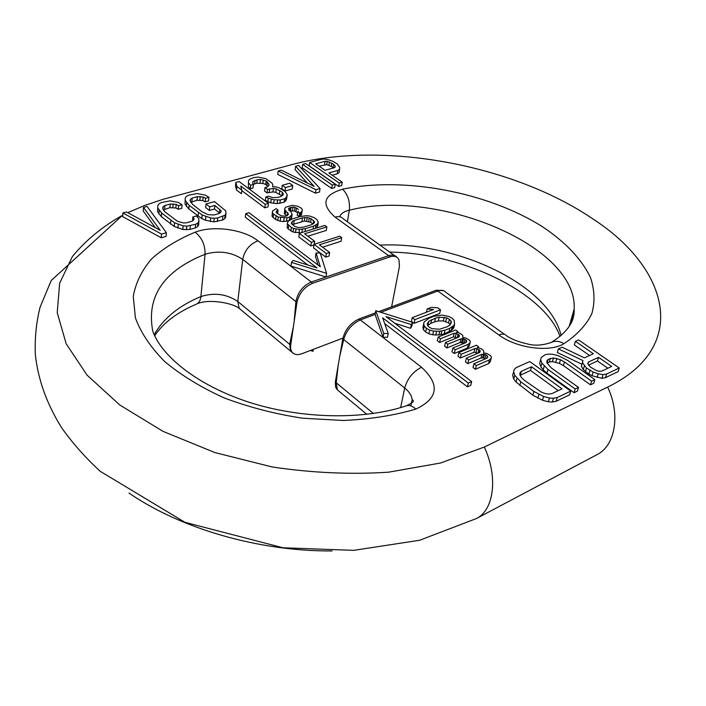 <?xml version="1.0" encoding="UTF-8"?>
<svg xmlns="http://www.w3.org/2000/svg" width="706" height="706" viewBox="0 0 706 706"><rect width="100%" height="100%" fill="white"/><g stroke="black" fill="none" stroke-linecap="round" stroke-linejoin="round"><path stroke-width="1.06" d="M122.747 215.145C102.149 226.767 85.347 240.605 72.347 256.64L59.648 283.212L57.23 312.643L66.179 343.796L87.094 375.16L119.773 404.988L163.086 431.401L214.889 452.564L272.181 466.966C311.973 472.914 350.785 474.653 388.609 472.182L440.535 463.012L484.316 447.039L607.654 387.091C690.795 346.69 668.52 268.13 593.578 219.381C512.935 164.207 381.487 140.291 291.984 164.577L162.98 199.339L144.977 205.349L128.139 212.488M155.311 227.65L143.239 211.032L143.486 207.396L147.077 206.426L166.387 232.698L166.095 236.369L161.233 237.781L122.667 216.627L122.87 212.965L126.542 211.976L160.191 230.306L143.486 207.396M192.623 220.766L192.809 216.963L194.097 218.613L193.594 220.104L191.882 221.278L186.578 222.787L183.578 222.964L177.488 221.296L165.142 212.012L163.289 209.876L162.645 208.085L163.201 206.62L163.007 209.1M163.201 206.62L164.948 205.49L170.234 204.052L176.147 204.387L178.565 205.684L182.06 204.722L181.751 208.323L178.265 209.285L175.856 207.988L169.943 207.652L163.36 209.956M157.597 211.694L157.809 205.472L157.597 211.694L161.303 216.627L174.241 226.45L182.81 229.476L190.02 229.45L195.324 227.923L197.618 226.573L198.704 224.896L198.854 218.613L196.303 215.965L192.809 216.963M209.382 210.459L205.667 207.555L206.011 203.981L209.735 206.876L209.382 210.459L214.492 209.011L219.672 213.115M209.735 206.876L214.853 205.446L221.181 210.926L220.731 212.382L219.089 213.521L213.936 214.986L208.032 214.659L201.916 211.712L192.614 204.431L190.038 200.592L190.532 199.163L192.208 198.059L197.345 196.665L203.151 197L205.561 198.271L208.95 197.336L208.605 200.901L205.217 201.837L202.816 200.566L197.009 200.23L190.761 202.375M185.051 204.158L185.219 198.033L185.051 204.158L188.829 208.976L201.81 218.595L205.472 220.237L213.856 221.878L222.505 220.06L224.72 218.745L225.717 217.113L225.841 210.926L214.509 201.616L206.011 203.981M236.51 190.02L235.469 185.916L235.857 182.422L236.898 186.516L236.51 190.02L241.443 193.718L241.84 190.205L240.772 186.084L265.227 204.299L264.785 207.829L241.787 190.638M265.227 204.299L268.483 203.363L268.042 206.884L264.785 207.829M268.262 198.201L274.131 199.78L280.335 199.957L284.597 198.73L286.089 197.654L287.245 194.732L286.459 199.604L284.13 202.234L277.096 203.61L270.795 202.816L265.385 200.46L265.827 196.948L268.262 198.201L267.821 201.713M248.388 186.755L248.477 180.868L248.388 186.755L250.321 188.731L252.995 187.99L253.41 184.504L252.624 182.845L252.995 181.504L252.792 183.207M267.715 186.446L265.756 184.469L262.844 183.41L256.763 183.216L250.727 185.246L250.321 188.731M267.045 192.932L264.547 191.088L264.979 187.602L267.477 189.437L267.045 192.932L272.984 191.891L275.817 192.367L282.003 195.871M284.968 191.052L281.826 188.776L282.285 185.307L285.436 187.584L284.968 191.052L292.275 188.987L292.743 185.528L289.601 183.26L282.285 185.307M315.441 193.17L277.758 174.408L278.199 170.976L315.953 189.72L315.441 193.17L319.527 191.988L320.047 188.546L298.629 165.451L295.593 166.272L295.126 169.678L307.437 183.083M331.679 188.476L302.177 167.763L302.653 164.366L332.217 185.051L331.679 188.476L334.697 187.602L335.226 184.187L305.663 163.554L302.653 164.366M581.832 364.19L557.334 352.532L558.358 348.879L582.918 360.537L581.426 366.396L583.288 369.591L588.866 374.145L592.034 375.751L601.936 378.31L605.483 377.666L618.085 371.63L619.233 367.985L578.558 339.921L575.408 341.316L574.357 344.943L589.554 355.489M540.699 359.681L541.899 363.122L547.971 369.432L575.169 388.98L578.488 387.4L577.376 391.115L574.066 392.704L546.929 373.13L543.188 369.785L540.875 366.811L539.684 363.369L541.202 357.474L539.684 363.369M578.488 387.4L551.298 367.923L546.938 362.858L546.876 360.89L548.227 359.292L553.469 357.933L560.476 359.742L564.465 361.94L591.61 381.152L594.849 379.607L593.728 383.287L590.481 384.841L563.414 365.611L559.434 363.413L552.436 361.604L549.392 361.984L547.088 363.105M513.624 371.744L514.753 375.292L520.781 381.787L533.877 391.442L543.549 396.49L549.4 398.016L553.469 398.237L557.21 397.54L570.722 391.098L569.618 394.83L556.125 401.29L552.392 401.996L548.333 401.776L542.49 400.249L532.845 395.192L516.051 382.078L513.765 379.025L512.644 375.468L514.215 369.467L512.644 375.468M338.695 186.446L309.175 165.857L309.66 162.468L339.233 183.03L338.695 186.446L341.678 185.59L342.225 182.174L328.864 172.908L337.768 170.428L337.239 173.808L332.199 175.229M337.768 170.428L339.586 169.308L339.056 172.688L337.239 173.808M375.38 312.899L358.851 319.05C350.564 322.977 345.216 329.499 342.798 338.624L343.698 339.56C346.346 330.461 351.888 323.922 360.325 319.942L421.5 367.244C440.173 384.479 438.294 398.422 415.86 409.083C393.922 415.543 369.715 419.338 343.248 420.485L302.583 418.199C275.111 414.007 249.006 407.247 224.252 397.937C200.989 387.373 181.133 375.239 164.674 361.525C150.599 347.281 140.838 332.738 135.402 317.885L133.266 296.326C135.773 282.532 142.003 269.948 151.958 258.564C163.73 248.053 178.141 239.263 195.183 232.186C213.265 225.117 243.667 229.318 257.955 240.79L311.275 282.012L326.004 276.999L290.987 266.065L291.499 262.411L326.587 273.346L326.004 276.999L388.644 255.669L335.068 217.13C320.753 204.316 323.269 195.006 342.604 189.199C403.647 176.244 487.872 192.067 542.605 226.829C565.321 241.973 582.079 259.49 590.578 277.837C594.655 290.131 595.07 302.106 591.813 313.746C586.333 324.963 577.049 334.935 563.97 343.663C549.718 352.656 516.607 348.27 498.886 334.962L437.799 291.022C441.338 289.769 443.959 290.157 445.654 292.169L504.552 334.37M307.975 265.068L245.326 217.219L245.741 213.653L316.985 267.865L293.061 260.426L291.499 262.411M318.115 265.103L315.503 256.578L316.059 252.96L320.303 266.762L249.041 212.7L245.741 213.653M412.631 322.324L411.316 324.575L385.988 316.588L471.661 381.584L468.334 383.049L382.652 317.85L388.229 333.532L387.506 337.274L383.058 337.239L383.773 333.488L375.777 310.728L412.631 322.324L411.872 326.031L410.557 328.281L394.866 323.322M471.661 381.584L470.743 385.361L467.425 386.835L384.735 323.683M383.058 337.239L375.089 314.426L360.325 319.942L358.851 319.05M298.391 209.4L296.467 207.988L292.919 207.052L288.613 208.314L288.913 210.211L290.846 211.632L292.125 214.262L289.716 216.998L286.98 217.81L278.261 217.042L273.531 214.077L272.472 212.718L272.525 211.041L276.178 208.658L278.093 210.079L276.09 211.994L276.823 213.106L281.235 215.815L285.586 216.204L287.227 215.718L288.339 213.715L284.915 210.061L284.721 208.799L285.612 207.22L292.072 205.331L297.861 206.258L301.285 208.217L302.371 209.55L301.55 214.492L300.377 215.851L299.088 216.565L297.147 215.145L298.135 211.253M286.742 215.859L284.447 213.591L284.721 208.799M278.093 210.079L277.555 213.653M289.098 220.581L283.662 221.534L280.176 221.225L275.631 219.548L272.022 216.265L272.525 211.041M292.125 214.262L291.64 217.792L290.095 219.901M297.5 212.63L294.473 210.953L289.945 210.97M287.183 227.632L287.466 222.761L287.183 227.632L288.269 229.018L293.078 232.045L300.765 232.883M287.669 224.067L291.375 227.411L293.572 228.47L299.512 229.424L305.442 228.647L313.596 226.132L317.462 223.908L318.282 222.284L317.753 225.814L316.006 228.162M310.816 245.926L298.797 236.916L299.3 233.333L311.346 242.335L310.816 245.926L313.967 244.92M311.346 242.335L314.655 241.284L304.604 233.792L326.86 226.873L326.313 230.412L307.834 236.201M325.766 257.134L313.508 247.947L314.055 244.355L326.331 253.525L325.766 257.134L329.075 256.049L329.649 252.448L319.394 244.814L341.678 237.675L341.095 241.231L322.598 247.197M414.854 319.659L440.5 309.766L439.706 313.411L414.095 323.348L411.448 321.371L412.207 317.682L414.854 319.659L414.095 323.348M422.938 327.46L424.041 322.121L422.938 327.46L423.512 329.773L425.63 332.005L428.877 333.797L432.778 334.812L438.885 334.953L444.171 333.867L451.328 330.47L453.755 327.963L454.593 324.283L454.214 320.374L452.061 318.194L448.839 316.447L442.053 315.105L433.775 316.332L428.86 318.238L424.041 322.121M456.985 337.821L453.331 336.903L439.609 342.481L437.341 340.777L438.152 337.062L440.429 338.765L439.609 342.481M446.916 347.961L444.63 346.24L445.46 342.525L447.754 344.237L446.916 347.961L460.091 342.534L464.424 343.24M454.293 353.485L451.981 351.756L452.828 348.023L455.149 349.761L454.293 353.485L467.46 347.996L469.243 346.178L470.125 342.472L470.284 341.342L469.437 340.107L465.669 337.953L462.659 337.609L462.915 335.924L462.086 334.697L458.344 332.561L456.341 332.332L457.973 331.679L457.779 332.5M477.918 353.238L474.035 352.232L460.33 358.013L458 356.265L458.865 352.532L461.203 354.28L460.33 358.013M467.822 363.625L465.475 361.869L466.357 358.127L468.713 359.892L467.822 363.625L480.98 358.004L483.548 358.004L485.49 358.807M475.385 369.3L473.011 367.517L473.911 363.775L476.294 365.549L475.385 369.3L488.534 363.599L490.299 361.728L491.226 358.013L491.358 356.848L490.476 355.568L486.628 353.371L483.592 353.018L483.804 351.288L482.939 350.026L481.06 348.649L477.097 347.608L478.721 346.928L478.518 347.776M332.085 550.927C259.234 551.51 180.992 528.838 128.986 493.07M342.798 338.624L335.332 382.017L335.588 387.188L337.998 390.392M443.677 290.695L436.308 290.201L378.716 311.655M391.618 306.845L399.437 266.453L398.961 259.826C397.328 256.516 394.336 255.528 389.968 256.86L312.599 283.282C304.357 286.936 299.15 293.255 296.988 302.247L290.704 345.163C290.263 348.843 291.084 351.535 293.166 353.247C295.382 354.871 298.267 355.03 301.841 353.724L342.904 338.112M397.09 257.416L396.904 257.24C394.954 255.06 392.201 254.539 388.644 255.669L389.968 256.86M312.59 283.282L311.275 282.012C302.927 285.745 297.808 292.275 295.911 301.612L296.988 302.247M293.175 327.637L289.681 344.343L290.616 351.076L292.981 353.132M313.305 349.373L312.996 351.314L310.393 350.476M340.098 392.13L337.389 389.88L336.232 382.793L373.395 413.487M166.387 232.698L161.515 234.092L161.233 237.781M161.515 234.092L122.87 212.965M157.87 208.076L161.577 212.991L174.541 222.805L183.128 225.823L186.755 226.149L195.659 224.287L197.962 222.937L197.618 226.573M197.962 222.937L199.039 221.269M195.659 224.287L195.324 227.923M190.346 225.805L190.02 229.45M186.755 226.149L186.437 229.803M183.128 225.823L182.81 229.476M178.23 224.482L177.921 228.135M174.541 222.805L174.241 226.45M170.834 220.466L170.534 224.111M161.577 212.991L161.303 216.627M159.115 210.362L158.841 213.989M182.06 204.722L178.415 202.463L170.111 200.839L161.303 202.578L158.965 203.857L157.809 205.472M178.565 205.684L178.265 209.285M176.147 204.387L175.856 207.988M173.182 203.893L172.882 207.502M170.234 204.052L169.943 207.652M164.948 205.49L164.666 209.1M185.36 200.575L189.146 205.384L202.154 214.986L210.653 217.942L214.227 218.269L217.73 217.942L225.099 215.154L224.72 218.745M225.099 215.154L226.105 213.521M222.884 216.46L222.505 220.06M217.73 217.942L217.36 221.543M214.227 218.269L213.856 221.878M210.653 217.942L210.3 221.552M205.825 216.627L205.472 220.237M202.154 214.986L201.81 218.595M198.448 212.691L198.112 216.292M189.146 205.384L188.829 208.976M186.658 202.807L186.34 206.399M208.95 197.336L205.314 195.13L197.124 193.532L188.555 195.209L186.296 196.462L185.219 198.033M205.561 198.271L205.217 201.837M203.151 197L202.816 200.566M200.222 196.515L199.895 200.08M197.345 196.665L197.009 200.23M192.208 198.059L191.891 201.634M190.532 199.163L190.338 201.351M219.857 209.303L219.487 212.885M214.853 205.446L214.492 209.011M268.483 203.363L239.105 181.548L235.857 182.422M236.898 186.516L241.84 190.205M286.927 196.118L286.459 199.604M286.089 197.654L285.621 201.148M284.597 198.73L284.13 202.234M280.335 199.957L279.867 203.46M277.555 200.098L277.096 203.61M274.131 199.78L273.681 203.293M271.245 199.304L270.795 202.816M267.477 189.437L273.425 188.414L276.267 188.881L282.374 192.261L283.327 194.565L280.882 196.55L277.679 197.468L272.657 197.601L268.518 196.189L265.827 196.948M283.115 193.338L282.85 195.359M282.374 192.261L281.915 195.747M279.85 190.426L279.391 193.903M276.267 188.881L275.817 192.367M273.425 188.414L272.984 191.891M269.613 188.846L269.171 192.332M252.995 181.504L257.178 179.739L260.443 179.474L266.18 181.001L268.854 184.01L269.039 185.219L267.106 187.011L264.979 187.602M268.854 184.01L268.659 185.572M267.424 181.91L266.992 185.378M266.18 181.001L265.756 184.469M263.267 179.942L262.844 183.41M260.443 179.474L260.029 182.942M257.178 179.739L256.763 183.216M255.051 180.321L254.637 183.798M248.794 183.269L250.727 185.246M287.245 194.732L285.012 191.511L279.435 187.999L276.496 186.922L272.604 186.746L272.843 184.787L272.022 183.136L265.818 178.627L257.893 177.082L253.569 177.638L249.386 179.386L248.477 180.868M285.436 187.584L292.743 185.528M295.593 166.272L314.17 186.41L281.297 170.137L278.199 170.976M315.953 189.72L320.047 188.546M332.217 185.051L335.226 184.187M575.408 341.316L593.367 353.741L584.383 357.854L562.126 347.211L558.358 348.879M582.918 360.537L582.512 362.734L586.465 368.011L593.146 372.08L598.282 373.792L603.074 374.639L606.622 373.995L605.483 377.666M606.622 373.995L619.233 367.985M603.074 374.639L601.936 378.31M598.282 373.792L597.161 377.472M593.146 372.08L592.034 375.751M589.978 370.474L588.866 374.145M586.465 368.011L585.371 371.683M584.383 365.92L583.288 369.591M582.512 362.734L581.426 366.396M588.522 361.984L598.564 357.342L611.687 366.423L601.662 371.162L599.182 371.294L596.358 370.562L590.56 367.129L588.469 365.046L587.789 363.325L588.522 361.984L587.974 363.793M607.884 368.223L597.452 360.978L588.539 365.117M597.452 360.978L598.564 357.342M547.971 369.432L546.929 373.13M574.066 392.704L575.169 388.98M544.22 366.087L543.188 369.785M541.899 363.122L540.875 366.811M594.849 379.607L567.721 360.457L558.367 355.736L552.78 354.297L548.897 354.059L545.306 354.668L541.202 357.474M591.61 381.152L590.481 384.841M564.465 361.94L563.414 365.611M560.476 359.742L559.434 363.413M556.813 358.41L555.781 362.081M553.469 357.933L552.436 361.604M550.424 358.304L549.392 361.984M548.227 359.292L547.203 362.972M557.21 397.54L556.125 401.29M553.469 398.237L552.392 401.996M549.4 398.016L548.333 401.776M543.549 396.49L542.49 400.249M538.863 394.416L537.813 398.175M533.877 391.442L532.845 395.192M520.781 381.787L519.784 385.529M517.039 378.345L516.051 382.078M514.753 375.292L513.765 379.025M570.722 391.098L529.782 361.56L516.218 367.579L514.215 369.467M562.029 388.838L551.871 393.639L548.703 394.063L545.217 393.569L541.423 392.157L524.24 380.216L521.355 377.419L519.916 375.001L519.916 372.971L521.346 371.321L531.539 366.758L562.029 388.838M558.261 390.612L530.533 370.465L520.11 375.327M521.346 371.321L520.348 375.045M531.539 366.758L530.533 370.465M339.586 169.308L339.657 167.463L337.221 163.916L332.367 161.065L328.422 159.768L324.601 159.018L321.53 159.265L309.66 162.468M339.233 183.03L342.225 182.174M334.476 167.693L325.087 170.296L315.732 163.81L325.122 161.259L327.213 161.277L333.664 164.295L335.324 166.854L334.476 167.693M333.453 167.975L331.282 166.378L326.701 164.648L319.094 166.139M325.122 161.259L324.619 164.622M327.213 161.277L326.701 164.648M329.437 161.868L328.925 165.23M331.794 163.015L331.282 166.378M333.664 164.295L333.144 167.666M335.05 165.716L334.794 167.375M375.777 310.728L375.089 314.426M411.316 324.575L410.557 328.281M468.334 383.049L467.425 386.835M388.229 333.532L383.773 333.488M326.587 273.346L320.242 253.057L316.059 252.96M299.088 216.565L299.582 213.044L297.641 211.615M296.467 207.988L295.973 211.509M294.958 207.44L294.473 210.953M292.919 207.052L292.443 210.564M290.987 207.29L290.51 210.812M289.91 207.608L289.495 210.644M291.243 215.868L290.757 219.407M289.716 216.998L289.239 220.475M286.98 217.81L286.504 221.357M284.139 217.986L283.662 221.534M280.653 217.677L280.176 221.225M278.261 217.042L277.793 220.59M276.099 216.001L275.631 219.548M273.531 214.077L273.072 217.624M272.472 212.718L272.022 216.265M276.77 210.794L276.531 212.665M288.339 213.715L288.189 214.774M287.589 212.603L287.165 215.736M285.656 211.173L285.18 214.703M284.915 210.061L284.447 213.591M302.371 209.55L301.55 214.492M302.053 210.97L300.88 212.321L300.377 215.851M300.88 212.321L299.582 213.044M318.282 222.284L316.923 219.619L314.294 217.704L309.74 216.036L306.289 215.736L300.456 216.477L292.31 218.922L288.366 221.128L287.466 222.761M317.462 223.908L316.923 227.447M315.961 225.055L315.476 228.32M313.596 226.132L313.164 229.044M305.442 228.647L305.018 231.568M302.371 229.247L301.894 232.53M299.512 229.424L299.009 232.998M295.99 229.123L295.487 232.689M293.572 228.47L293.078 232.045M291.375 227.411L290.881 230.986M288.754 225.452L288.269 229.018M311.081 218.684L314.488 221.728L314.399 222.787L311.611 224.676L303.456 227.173L298.629 227.614L294.684 226.405L291.296 223.308L292.408 221.269L294.27 220.369L302.415 217.916L307.172 217.492L311.081 218.684L310.561 222.214L304.392 221.031L292.302 224.632M312.979 223.996L310.561 222.214M313.217 223.873L313.702 220.607M314.488 221.728L314.32 222.867M292.408 221.269L291.984 224.34M294.27 220.369L293.775 223.917M302.415 217.916L301.912 221.446M304.904 217.501L304.392 221.031M307.172 217.492L306.66 221.022M309.228 217.889L308.716 221.419M326.86 226.873L324.866 225.417L299.3 233.333M314.655 241.284L314.205 244.302M341.678 237.675L339.639 236.192L314.055 244.355M326.331 253.525L329.649 252.448M440.5 309.766L437.852 307.834L431.454 307.348L427.121 309.007L433.546 309.484L412.207 317.682M427.121 309.007L426.442 312.211M423.724 323.763L424.288 326.075L426.424 328.299L429.672 330.09L433.581 331.114L439.697 331.255L444.992 330.17L449.899 328.211L453.331 325.81L452.502 329.49M453.331 325.81L454.593 324.283M452.158 326.79L451.328 330.47M449.899 328.211L449.069 331.891M444.992 330.17L444.171 333.867M441.797 330.929L440.985 334.626M439.697 331.255L438.885 334.953M436.59 331.458L435.779 335.165M433.581 331.114L432.778 334.812M429.672 330.09L428.877 333.797M426.424 328.299L425.63 332.005M424.288 326.075L423.512 329.773M435.452 318.177L439.15 317.232L446.598 317.832L449.378 319.253L451.081 321.106L451.346 322.518L449.907 325.131L447.101 326.763L439.538 329.252L431.984 328.661L429.186 327.205L427.501 325.325L427.271 323.895L428.789 321.283L435.452 318.177L434.658 321.857L430.836 323.348L427.677 325.519M450.154 324.672L448.557 322.924L443.368 320.939L438.355 320.903L434.658 321.857M438.355 320.903L439.15 317.232M444.18 317.276L443.368 320.939M446.598 317.832L445.786 321.495M449.378 319.253L448.557 322.924M451.081 321.106L450.357 324.31M428.789 321.283L428.004 324.963M431.631 319.668L430.836 323.348M440.429 338.765L454.17 333.214L456.164 333.444L455.326 337.133M453.331 336.903L454.17 333.214M457.973 331.679L455.697 330.002L438.152 337.062M455.149 349.761L468.334 344.29L467.46 347.996M468.334 344.29L470.125 342.472M447.754 344.237L460.947 338.836L463.498 338.845L466.348 340.318L466.728 341.219L466.013 342.578L452.828 348.023M466.728 341.219L466.569 341.88M466.348 340.318L465.792 342.666M464.963 339.304L464.098 343.001M463.498 338.845L462.633 342.542M462.492 338.73L461.636 342.428M460.947 338.836L460.091 342.534M456.164 333.444L458.997 334.909L459.368 335.8L458.653 337.141L445.46 342.525M459.368 335.8L459.218 336.435M458.997 334.909L458.459 337.221M458.079 334.229L457.285 337.697M461.203 354.28L474.926 348.526L476.947 348.755L476.056 352.462M474.035 352.232L474.926 348.526M478.721 346.928L476.391 345.216L458.865 352.532M476.294 365.549L489.461 359.875L488.534 363.599M489.461 359.875L491.226 358.013M468.713 359.892L481.889 354.288L484.457 354.288L487.369 355.798L487.767 356.724L487.087 358.127L473.911 363.775M487.767 356.724L487.59 357.457M487.369 355.798L486.752 358.269M485.949 354.756L485.031 358.471M484.457 354.288L483.548 358.004M483.442 354.174L482.533 357.889M481.889 354.288L480.98 358.004M476.947 348.755L479.833 350.247L480.23 351.173L479.533 352.55L466.357 358.127M480.23 351.173L480.054 351.87M479.833 350.247L479.242 352.673M478.897 349.558L478.015 353.194M436.308 290.201L437.799 291.022L380.79 312.299M122.756 215.109L51.22 280.52L40.127 307.048C36.333 322.042 34.726 337.715 35.3 354.068C37.895 379.148 46.649 403.673 61.563 427.651C72.489 443.103 85.373 457.656 100.226 471.317L184.946 522.308L283.044 547.785L353.724 550.345L419.629 540.267L476.373 518.566C494.041 510.067 498.251 476.965 484.316 447.039M607.654 387.091C620.715 414.475 615.288 445.742 596.985 454.664L476.373 518.566M421.5 367.244C413.045 371.621 407.441 378.531 404.697 387.991L343.698 339.56L339.56 356.883M379.978 245.106C456.57 241.346 548.924 284.412 561.138 335.474M294.243 320.295L295.911 301.612L242.723 259.376C231.312 251.954 218.754 250.251 205.058 254.257C163.563 270.928 146.151 296.626 152.814 331.361C161.189 354.941 195.386 384.585 248.027 401.899C300.288 419.055 363.661 420.229 406.144 405.853C409.162 404.838 412.401 405.924 415.86 409.083M241.955 310.684L239.166 308.372L237.798 301.497L290.704 345.163M293.166 353.247L239.166 308.372C232.698 302.909 207.617 298.311 196.347 304.171C198.915 303.068 200.433 300.535 200.892 296.564C214.342 292.328 226.644 293.978 237.798 301.497L242.723 259.376C244.585 250.383 249.659 244.188 257.955 240.79M154.182 334.697C163.439 318.371 179.006 305.663 200.892 296.564L205.058 254.257C205.225 245.017 201.934 237.666 195.183 232.186M338.289 364.305L336.232 382.793L335.332 382.017M410.848 405.871L412.154 399.799C411.695 395.572 409.206 391.636 404.697 387.991L400.611 407.591M335.068 217.13C338.615 216.115 341.369 216.689 343.328 218.851L394.522 255.537M342.604 189.199C347.881 194.512 350.123 201.51 349.32 210.211C344.06 211.465 340.839 213.644 339.648 216.76M570.58 324.133L574.154 309.043C577.72 245.167 436.44 187.84 349.32 210.211L347.414 221.781M563.97 343.663C559.276 340.963 554.987 340.583 551.095 342.516L550.733 342.728M498.886 334.962C502.425 333.559 505.019 333.867 506.67 335.888C511.938 339.33 518.76 341.986 527.126 343.857C534.213 345.931 542.208 345.49 551.095 342.516C572.681 329.111 574.587 316.615 574.154 309.043L569.204 326.437M560.008 336.427C544.988 293.255 463.78 253.048 389.703 252.077M196.347 304.171C177.188 312.317 163.298 322.845 154.676 335.756M366.864 414.343L337.389 389.88L335.579 387.188M412.154 399.799L413.301 400.478C412.604 400.84 416.002 401.264 406.144 405.853"/></g></svg>
